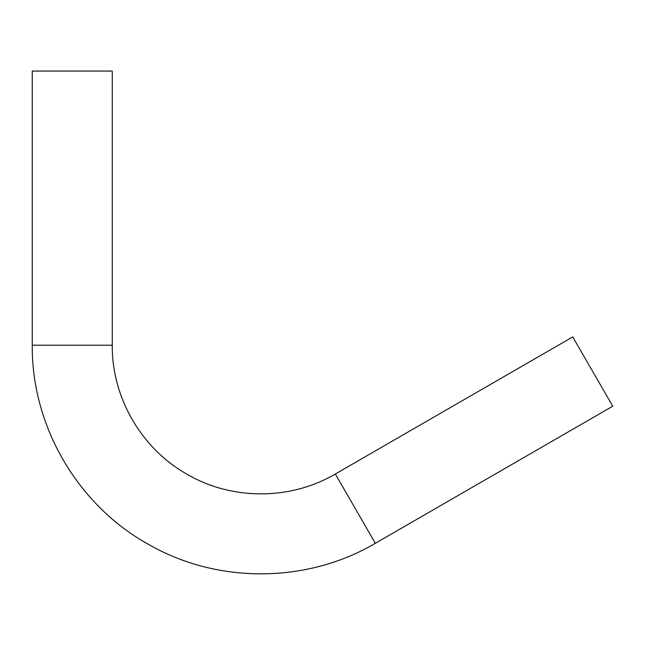 <?xml version="1.0" encoding="UTF-8"?>
<svg xmlns="http://www.w3.org/2000/svg" width="645" height="645" viewBox="0 0 645 645"><rect width="100%" height="100%" fill="white"/><g stroke="black" fill="none" stroke-linecap="round" stroke-linejoin="round"><path stroke-width="0.97" d="M335.319 474.002C290.403 500.48 231.523 500.48 186.615 474.002C141.231 448.348 111.787 397.352 112.262 345.22L112.262 71.063L32.25 71.063L32.25 345.22C31.492 426.216 77.747 505.374 148.689 544.485C217.47 584.048 306.939 583.588 375.325 543.292L612.75 406.213L572.744 336.924L335.319 474.002L375.325 543.292M112.262 345.22L32.25 345.22"/></g></svg>
